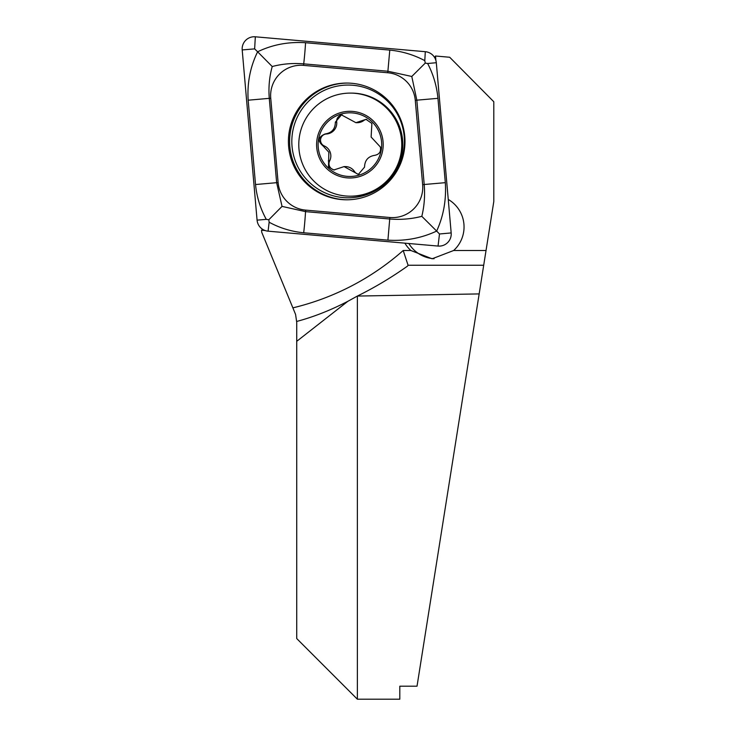 <?xml version="1.0" encoding="UTF-8"?>
<svg xmlns="http://www.w3.org/2000/svg" width="736" height="736" viewBox="0 0 736 736"><rect width="100%" height="100%" fill="white"/><g stroke="black" fill="none" stroke-linecap="round" stroke-linejoin="round"><path stroke-width="1.1" d="M408.83 243.506A31.832 31.786 -90 0 0 434.047 258.732M404.892 243.156A31.832 31.786 -90 0 0 410.854 250.498L432.133 258.787L453.661 250.498A31.832 31.786 -90 0 0 448.252 199.447M357.365 471.813L357.365 296.065L479.164 293.912L417.027 686.191L399.814 686.191L399.814 699.2L357.365 699.2L357.365 471.813M265.098 230.524L261.547 230.212L261.722 232.254L292.873 307.86A257.701 257.352 -90 0 0 403.208 250.498L408.075 265.245L483.699 265.245L479.164 293.912M296.728 322.331L295.587 314.456L292.873 307.86M357.365 699.2L296.728 638.563L296.728 321.439C313.573 316.958 330.62 310.242 347.889 301.282L357.365 296.065C374.753 287.482 391.478 277.49 407.542 266.082L408.075 265.245L407.542 266.082M453.661 250.498L486.036 250.498L493.801 201.508L493.801 101.752L449.687 57.252L435.51 56.01L434.663 57.592M486.036 250.498L483.699 265.245M262.743 229.393L261.547 230.212M435.51 56.01L435.896 60.472M351.771 83.288A58.365 58.282 -90 0 0 288.466 138.883A58.365 58.282 -90 0 0 346.693 199.796A58.365 58.282 -90 0 0 404.92 143.98A58.365 58.282 -90 0 0 351.771 83.288M278.107 182.556A30.314 30.277 -90 0 0 305.624 210.11L389.85 217.497A30.314 30.277 -90 0 0 422.648 184.644L415.279 100.308A30.314 30.277 -90 0 0 387.762 72.754L303.536 65.375A30.314 30.277 -90 0 0 270.738 98.219L278.107 182.556L276.644 182.684L282.035 206.393L305.541 211.628L305.624 210.11M257.076 220.147A12.126 12.107 -90 0 0 268.088 231.168L438.058 246.063A12.126 12.107 -90 0 0 451.177 232.926L436.31 62.716A12.126 12.107 -90 0 0 425.298 51.695L255.328 36.8A12.126 12.107 -90 0 0 242.199 49.938L257.076 220.147L266.285 219.365C260.332 208.546 256.744 196.935 255.53 184.534L248.161 100.197C247.084 82.984 250.24 66.847 257.618 51.787L254.638 48.88L255.328 36.8M421.811 216.329L436.66 231.076C421.369 238.206 405.122 241.233 387.918 240.148L303.692 232.769A21.224 1.104 -85 0 0 305.541 211.628L389.767 219.006C400.789 219.898 411.47 219.006 421.811 216.329C424.313 206.144 425.114 195.537 424.203 184.515L416.834 100.179L411.783 76.47L387.936 71.236L303.71 63.857C292.716 62.965 282.219 63.857 272.228 66.534L257.618 51.787C272.403 44.657 288.383 41.63 305.56 42.716L389.786 50.094C402.169 51.308 413.834 54.823 424.792 60.646L425.252 63.103L427.644 63.498C433.302 74.318 436.742 85.928 437.948 98.33L445.317 182.666C446.412 199.879 443.532 216.016 436.66 231.076L439.484 233.984L451.177 232.926M303.692 232.769C291.318 231.555 279.8 228.04 269.137 222.217L268.806 219.76L266.285 219.365M272.228 66.534C269.376 76.719 268.392 87.326 269.275 98.348L270.738 98.219M282.035 206.393L268.806 219.76M425.252 63.103L411.783 76.47M380.337 146.961L371.119 137.034L371.892 123.455L366.022 119.333L355.911 122.691L341.467 114.899L335.349 122.167C335.266 128.975 331.835 132.922 325.054 133.98C318.016 137.034 317.4 141.064 323.205 146.068L328.863 152.251L328.486 166.98L333.813 169.97L344.062 166.603L358.358 174.395L364.55 167.127C364.734 160.319 368.166 156.372 374.836 155.314C379.39 154.376 381.22 151.588 380.337 146.961M355.911 122.691L357.254 122.691A10.93 10.911 -90 0 0 363.474 120.741L362.094 120.741M363.474 120.741A6.247 6.238 90 0 1 366.712 119.361M334.521 169.933A6.247 6.238 90 0 1 329.664 160.899A10.93 10.911 -90 0 0 324.585 146.068L323.205 146.068M301.834 162.104A51.538 51.474 -90 0 0 367.687 193.145A51.538 51.474 -90 0 0 350.262 93.104A51.538 51.474 -90 0 0 301.834 162.104M338.624 113.27A33.35 33.304 -90 0 0 318.568 155.94A33.35 33.304 -90 0 0 361.183 176.024A33.35 33.304 -90 0 0 381.239 133.354A33.35 33.304 -90 0 0 338.624 113.27M350.262 196.19L351.33 196.19A51.538 51.474 -90 0 0 399.758 127.19A51.538 51.474 -90 0 0 351.33 93.104L350.262 93.104M319.994 155.425A31.832 31.786 -90 0 0 360.668 174.598A31.832 31.786 -90 0 0 379.813 133.869A31.832 31.786 -90 0 0 339.14 114.696A31.832 31.786 -90 0 0 319.994 155.425M324.585 146.068A6.247 6.238 90 0 1 326.444 133.98A10.93 10.911 -90 0 0 336.729 122.167L335.349 122.167M336.729 122.167A6.247 6.238 90 0 1 342.176 114.936M359.067 174.358A6.247 6.238 90 0 1 354.55 171.562A10.93 10.911 -90 0 0 345.414 166.603L344.062 166.603M403.208 250.498L410.854 250.498M347.889 301.282L296.728 341.32M343.215 197.588A56.368 56.295 -90 0 0 404.202 146.344A56.368 56.295 -90 0 0 353.022 85.275A56.368 56.295 -90 0 0 292.036 136.519A56.368 56.295 -90 0 0 343.215 197.588M347.291 83.076A58.365 58.282 -90 0 0 289.644 139.187A58.365 58.282 -90 0 0 347.291 199.787M424.792 60.646L425.298 51.695M427.644 63.498L436.31 62.716M254.638 48.88L242.199 49.938M269.137 222.217L268.088 231.168M439.484 233.984L438.058 246.063M248.161 100.197L269.275 98.348L276.644 182.684L255.53 184.534M305.56 42.716A21.224 1.104 -85 0 1 303.71 63.857L303.536 65.375M389.786 50.094L387.762 72.754M437.948 98.33L415.279 100.308M445.317 182.666L422.648 184.644M387.918 240.148L389.85 217.497M329.664 160.899L328.284 160.899M326.444 133.98L325.054 133.98M354.55 171.562L353.17 171.562"/></g></svg>
